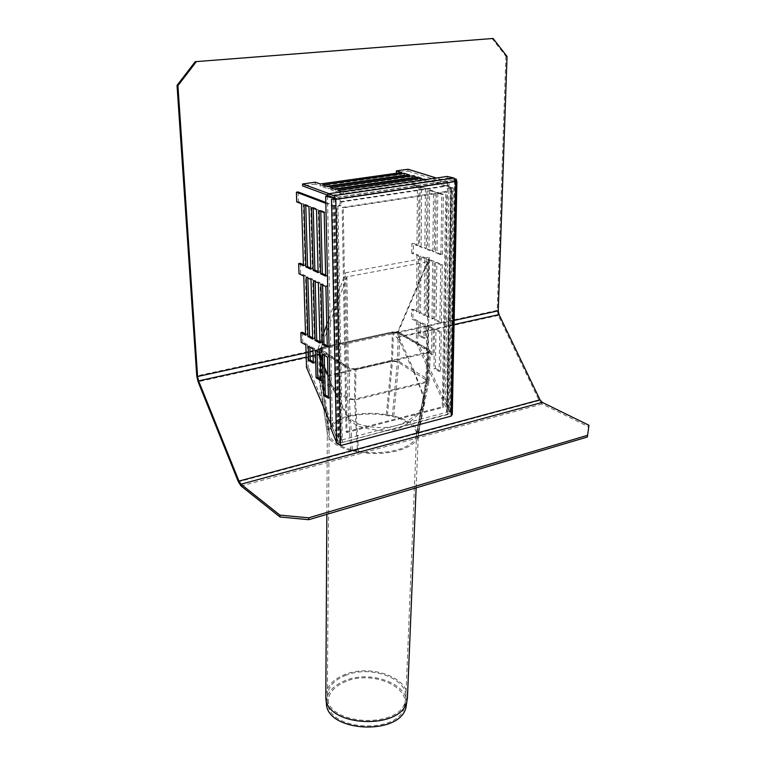 <?xml version="1.0" encoding="UTF-8"?>
<svg xmlns="http://www.w3.org/2000/svg" width="766" height="766" viewBox="0 0 766 766"><rect width="100%" height="100%" fill="white"/><g stroke="black" fill="none" stroke-linecap="round" stroke-linejoin="round"><path stroke-width="0.57" stroke-dasharray="3.83 2.87" d="M412.625 369.882L399.507 340.985L392.384 331.965L396.683 331.812L414.138 370.801L412.625 369.882C417.872 380.941 423.627 396.616 424.134 400.589L424 405.894L422.573 408.623C416.12 418.035 407.33 424.996 396.214 429.506C383.843 431.517 370.744 430.214 356.946 425.599L348.894 419.768L332.894 388.889L334.33 389.875L327.934 375.11M319.192 354.294L319.202 348.712L321.816 347.324L319.077 355.031L319.834 358.737L332.894 388.889M414.138 370.801L424.517 398.512L424.441 403.72L422.918 406.468C408.537 427.122 383.843 432.311 356.832 423.502L348.769 417.738L334.33 389.875M324.573 367.374L320.284 357.463M319.202 348.712L396.683 331.812M386.38 414.473L391.522 360.69L392.384 331.965L321.816 347.324L392.384 331.965L399.785 332.712L429.41 349.88L430.396 351.259L428.05 352.772L355.96 369.48L348.061 368.637L319.862 350.196L319.096 349.028L321.816 347.324L321.71 376.853L391.522 360.69L398.837 361.456L428.098 379.333L429.075 380.769L426.748 382.349L355.453 399.909L347.649 399.038L319.776 379.859L319.02 378.643L321.71 376.853L327.791 429.535L327.35 433.767C328.758 440.929 336.552 446.53 350.742 450.58L365.976 453.166C377.628 454.085 388.352 453.233 398.157 450.609C407.742 447.861 414.013 444.069 416.972 439.244L418.303 435.586L418.198 432.378C416.053 425.13 407.905 419.653 393.753 415.957L379.342 413.64C368.494 412.797 358.354 413.535 348.923 415.842C339.597 418.255 333.114 421.769 329.495 426.384L327.791 429.535M507.035 56.435L505.895 56.244L491.925 38.3M505.895 56.244L497.211 310.364L498.273 315.429L539.149 400.57L542.184 403.979L588.853 426.93M354.945 368.819L426.988 352.159L428.558 351.144L398.301 333.038L393.36 332.54L322.754 347.927L320.944 349.066L349.679 368.255L354.945 368.819L354.457 399.22L349.258 398.646L320.849 378.682L322.639 377.485L392.489 361.284L397.372 361.801L427.256 380.654L425.705 381.707L354.457 399.22L357.463 451.155L365.65 452.285C377.025 453.252 387.529 452.457 397.142 449.891C406.526 447.2 412.606 443.476 415.373 438.726L416.522 435.442L416.484 432.723C414.598 425.475 406.535 420.046 392.326 416.436L379.677 414.416C369.04 413.525 359.101 414.224 349.842 416.493C340.688 418.868 334.407 422.334 331.008 426.882L329.332 430.387L329.131 433.642C330.491 440.689 338.218 446.157 352.303 450.035L357.463 451.155M346.088 675.162C334.723 679.681 328.499 686.259 327.408 694.906L327.427 697.443C327.465 725.622 399.919 729.136 405.3 701.158L405.798 698.649C409.044 679.049 371.29 664.764 346.088 675.162M346.337 681.261C333.919 686.317 327.81 693.651 328.02 703.274C328.097 731.099 399.124 734.546 404.438 706.932C411.179 686.767 372.41 670.327 346.337 681.261M406.631 703.102C407.991 683.492 370.495 670.106 345.514 680.428C332.559 685.694 326.192 693.345 326.421 703.389M407.493 696.457C407.751 676.991 370.246 664.189 345.275 674.406C333.421 679.097 326.929 685.953 325.799 694.973M427.849 351.939L433.001 354.495L433.336 328.107L428.146 325.674L427.849 351.939L426.394 352.283L426.672 326L431.861 328.432L431.536 354.84L426.394 352.283M428.146 325.674L426.672 326M320.839 379.275L322.505 380.262L321.816 352.657L316.98 349.947L317.019 351.249M316.98 349.947L315.343 350.311M433.001 354.495L431.536 354.84M433.336 328.107L431.861 328.432M321.816 352.657L320.169 353.021M322.505 380.262L320.877 380.635M306.524 367.412L308.143 367.048L307.482 344.633L305.854 344.978M416.465 321.203L416.311 342.661L417.767 342.335L417.93 320.897L416.465 321.203L411.438 318.848L411.486 309.541L412.96 309.234L412.903 318.541L411.438 318.848M307.482 344.633L302.809 342.019L301.182 342.364M417.93 320.897L412.903 318.541M425.57 324.468L420.457 322.074L420.343 335.594L425.427 338.055L425.57 324.468L424.096 324.794L423.962 338.38L418.887 335.92L418.992 322.39L424.096 324.794M425.427 338.055L423.962 338.38M313.304 361.858L314.979 362.816L314.587 348.607L312.949 348.97M314.979 362.816L313.342 363.18M420.457 322.074L418.992 322.39M420.343 335.594L418.887 335.92M314.587 348.607L309.837 345.945L309.876 347.237M309.837 345.945L308.2 346.299M435.423 368.408L440.622 371.06L441.235 331.802L435.959 329.332L435.423 368.408L433.958 368.762L434.475 329.658L439.751 332.138L439.157 371.414L433.958 368.762M435.959 329.332L434.475 329.658M328.432 396.836L330.098 397.841L329.179 356.774L324.257 354.026L324.286 355.328M324.257 354.026L322.61 354.39M440.622 371.06L439.157 371.414M441.235 331.802L439.751 332.138M329.179 356.774L327.522 357.147M330.098 397.841L328.461 398.243M451.681 188.762L447.794 188.829L450.973 187.814L412.223 175.625L413.755 175.404L453.28 188.12L451.681 188.762L447.583 414.569L449.087 412.271L448.445 409.331L417.767 342.335M447.583 414.569L342.345 442.442L337.969 206.102L332.339 205.834L325.837 203.363M330.778 423.895L337.069 438.554C338.495 441.379 340.257 442.671 342.345 442.442M416.311 342.661L446.99 409.714L447.315 411.179L446.559 412.328L341.32 440.067L338.687 438.123L308.143 367.048M412.96 309.234L417.997 311.542L418.428 255.097L413.295 253.058L411.802 253.326L416.934 255.375L416.532 311.858L411.486 309.541M411.802 253.326L411.849 243.607L413.353 243.339L413.295 253.058M413.353 243.339L418.504 245.34L418.954 186.339L413.697 184.635L412.175 184.865L417.422 186.569L417.001 245.608L411.849 243.607M413.755 175.404L413.697 184.635M429.649 189.796L428.989 249.4L434.322 251.459L435.098 191.557L429.649 189.796L428.108 190.035L433.546 191.797L432.809 251.736L427.476 249.668L428.108 190.035M442.432 254.599L443.37 194.238L437.836 192.448L437.013 252.502L442.432 254.599L440.91 254.877L435.49 252.78L436.285 192.687L441.819 194.478L440.91 254.877M426.346 248.375L426.959 188.924L421.606 187.191L421.108 246.346L426.346 248.375L424.833 248.644L419.596 246.614L420.074 187.421L425.417 189.164L424.833 248.644M441.379 322.256L442.279 264.586L436.879 262.432L436.084 319.834L441.379 322.256L439.895 322.582L434.6 320.15L435.366 262.719L440.756 264.873L439.895 322.582M426.25 258.209L421.022 256.131L420.544 312.71L425.666 315.056L426.25 258.209L424.737 258.487L424.192 315.372L419.069 313.026L419.519 256.409L424.737 258.487M434.198 261.369L428.883 259.253L428.251 316.243L433.46 318.627L434.198 261.369L432.685 261.646L431.976 318.953L426.767 316.559L427.371 259.54L432.685 261.646M302.503 332.291L302.809 342.019M305.519 333.938L307.185 334.857L305.433 275.741L300.665 273.462L299.008 273.759M300.349 263.274L300.665 273.462M303.422 264.701L305.127 265.496L303.288 203.555L298.424 201.649L296.72 201.908M298.118 191.95L298.424 201.649M325.809 202.435L334.091 205.575L339.97 205.24L339.913 201.697L338.811 199.275L327.858 195.234M312.643 337.844L314.319 338.764L312.691 279.197L307.836 276.89L307.875 278.01M327.264 345.859L328.949 346.787L327.599 286.312L322.572 283.918L322.591 285.057M319.882 341.818L321.567 342.737L320.073 282.731L315.142 280.366L315.171 281.505M310.69 268.09L312.413 268.885L310.699 206.447L305.749 204.512L305.778 205.451M325.636 275.032L327.36 275.837L325.933 212.393L320.801 210.391L320.82 211.339M318.091 271.528L319.815 272.332L318.254 209.396L313.208 207.423L313.227 208.371M346.041 431.871L442.279 406.823L445.783 191.538L342.201 207.433L346.041 431.871L347.036 432.503L343.264 207.835L446.923 191.902L443.332 407.397L347.036 432.503M342.201 207.433L343.264 207.835M442.279 406.823L443.332 407.397M445.783 191.538L446.923 191.902M314.319 338.764L312.672 339.108M307.836 276.89L306.17 277.196M312.691 279.197L311.015 279.513M322.572 283.918L320.877 284.234M327.599 286.312L325.895 286.637M328.949 346.787L327.293 347.142M321.567 342.737L319.92 343.091M315.142 280.366L313.457 280.682M320.073 282.731L318.388 283.047M307.185 334.857L305.557 335.202M305.433 275.741L303.767 276.047M433.46 318.627L431.976 318.953M428.251 316.243L426.767 316.559M428.883 259.253L427.371 259.54M417.997 311.542L416.532 311.858M418.428 255.097L416.934 255.375M425.666 315.056L424.192 315.372M420.544 312.71L419.069 313.026M421.022 256.131L419.519 256.409M436.084 319.834L434.6 320.15M436.879 262.432L435.366 262.719M442.279 264.586L440.756 264.873M305.749 204.512L304.035 204.771M421.108 246.346L419.596 246.614M421.606 187.191L420.074 187.421M312.413 268.885L310.728 269.192M310.699 206.447L308.985 206.705M426.959 188.924L425.417 189.164M320.801 210.391L319.068 210.65M437.013 252.502L435.49 252.78M437.836 192.448L436.285 192.687M327.36 275.837L325.655 276.153M325.933 212.393L324.2 212.661M443.37 194.238L441.819 194.478M319.815 272.332L318.12 272.639M318.254 209.396L316.521 209.654M435.098 191.557L433.546 191.797M434.322 251.459L432.809 251.736M313.208 207.423L311.484 207.682M428.989 249.4L427.476 249.668M303.288 203.555L301.584 203.804M305.127 265.496L303.451 265.792M418.954 186.339L417.422 186.569M418.504 245.34L417.001 245.608M412.175 184.865L412.204 178.363M412.213 177.779L412.223 175.625M326.68 186.282L322.812 186.837L322.764 184.874M322.812 186.837L327.858 188.656L327.81 186.684M327.858 188.656L409.58 176.927L409.58 175.021M409.58 176.927L405.444 175.615M338.122 192.362L343.35 194.258L425.906 182.097L420.4 180.355L338.122 192.362L338.084 190.38M343.35 194.258L343.321 192.256L342.029 191.797M425.906 182.097L425.925 180.173L343.321 192.256M424.575 179.742L425.925 180.173M334.292 189.011L330.395 189.575L330.357 187.603M330.395 189.575L335.537 191.433L335.498 189.451M335.537 191.433L417.671 179.493L417.681 177.578M417.671 179.493L413.525 178.172M315.314 182.203L315.362 184.137L320.312 185.927L401.623 174.399L397.506 173.097M401.623 174.399L401.623 172.522M320.312 185.927L320.265 183.974M408.029 169.248L408.019 171.115L396.395 172.743M408.019 171.115L446.75 183.16L447.851 185.449L447.794 188.829M315.362 184.137L302.647 185.927M448.933 189.183L448.991 185.803L446.779 181.226L436.4 178.018M329.064 193.683L338.773 197.245L340.975 202.09L341.042 205.642L339.97 205.24M341.042 205.642L337.969 206.102M427.265 349.564L397.985 332.559L320.408 349.516L346.864 276.823L428.223 261.627L427.265 349.564L428.395 349.296L429.439 257.29L345.533 272.792L347.094 368.006L317.986 348.97L323.75 333.019M428.223 261.627L397.985 332.559M320.408 349.516L348.319 367.728L346.864 276.823M348.319 367.728L347.094 368.006M326.776 324.669L345.533 272.792M429.439 257.29L397.803 331.573L317.986 348.97M397.803 331.573L428.395 349.296M455.713 181.456L454.573 181.111L454.755 179.311L447.574 178.306L443.859 399.306L450.504 413.314L339.51 443.188L338.151 442.116L332.492 427.907L330.874 428.318M455.665 180.661L454.726 180.805M452.285 414.195L445.314 398.933L443.859 399.306M447.574 178.306L449.135 178.076L445.314 398.933M449.135 178.076L455.061 178.899M454.784 180.814L450.351 412.577M455.243 179.234L454.755 179.311M327.436 195.962L332.492 427.907M333.296 198.863L338.151 442.116M333.267 197.456L330.539 196.671M447.22 176.439L447.181 178.363L327.867 195.895M447.181 178.363L453.97 179.953L454.573 181.111L450.13 413.889M453.97 179.953L334.148 197.714M399.584 338.764L399.507 340.985M327.293 433.144L319.776 379.859L319.834 358.737M424.517 398.512L424.134 400.589M422.918 406.468L422.573 408.623M356.832 423.502L356.946 425.599M348.769 417.738L348.894 419.768M321.078 348.808L196.757 375.934M497.211 310.364L393.102 333.086M319.087 352.322L319.077 355.06L198.097 381.765M498.273 315.429L397.248 337.758M317.114 354.754L313.131 355.625M310.134 356.286L306.218 357.157M454.066 324.535L398.435 336.81M319.173 349.947L313.016 351.288M310.01 351.948L306.084 352.81M542.184 403.979L241.089 486.008M539.149 400.57L238.379 481.843M454.142 320.437L396.731 332.99M416.56 435.145L425.705 381.707L426.988 352.159M416.484 432.723L426.614 379.697L427.897 350.234M392.326 416.436L397.372 361.801L398.301 333.038M387.405 415.431L392.489 361.284L393.36 332.54M329.332 430.387L322.639 377.485L322.754 347.927M329.064 432.8L321.356 379.496L321.452 349.851M352.303 450.035L349.258 398.646L349.679 368.255M358.498 452.227L355.453 399.909L355.96 369.48M418.226 436.007L426.748 382.349L428.05 352.772M350.742 450.58L347.649 399.038L348.061 368.637M319.853 352.839L319.862 350.196M393.753 415.957L398.837 361.456L399.785 332.712M418.198 432.378L428.098 379.333L429.41 349.88M416.273 436.582L427.208 380.817M319.029 378.892L327.35 433.728M448.445 409.331L452.543 187.574M334.091 205.575L338.687 438.123M332.339 205.834L337.069 438.554M446.99 409.714L450.973 187.814M446.75 183.16L338.811 199.275M450.542 188.407L446.559 412.328M341.32 440.067L336.906 205.709M339.913 201.697L447.851 185.449M340.975 202.09L448.991 185.803M446.779 181.226L338.773 197.245M456.306 179.072L451.739 412.06M454.573 181.111L334.752 198.949L339.51 443.188M424.441 403.72L424 405.894M427.256 380.654L428.558 351.144M320.849 378.682L320.944 349.066M319.02 378.643L319.087 353.097M319.087 352.408L319.096 349.028M429.075 380.769L430.396 351.259M320.858 378.844L328.221 426.988M329.131 433.633L328.221 426.959M418.906 431.718L428.998 381.008M418.906 431.698L418.006 436.879M405.798 698.649L416.522 435.442M327.408 694.906L329.102 431.679M404.438 706.932L405.3 701.158M328.02 703.274L327.427 697.443M416.139 487.837L418.303 435.586M326.843 514.34L327.312 431.66M451.346 188.082L447.315 411.179M453.28 188.12L449.087 412.271M454.966 180.948L450.504 413.314"/><path stroke-width="1.15" d="M320.284 357.463L319.192 354.294L317.114 354.754M327.934 375.11L324.573 367.374M280.011 516.983L241.089 486.008L238.379 481.843L198.097 381.765L196.757 375.934L177.032 85.39L177.932 85.648L197.599 376.518L198.605 380.894L238.954 481.086L240.993 484.217L279.935 515.116L280.011 516.983L308.765 519.702L308.708 517.826L279.935 515.116M588.968 425.274L587.35 437.022L588.968 425.274L542.271 402.38L539.982 399.823L499.049 314.606L498.254 310.795L507.035 56.435L493.065 38.472L195.215 61.692L177.032 85.39M587.465 435.347L308.708 517.826M587.35 437.022L308.765 519.702M493.065 38.472L195.215 61.692M177.932 85.648L196.144 61.922M325.866 698.018L326.421 703.389C326.498 732.353 400.465 735.944 406.009 707.2L406.631 703.102M326.843 514.34L325.818 697.606C325.876 726.924 401.26 730.582 406.87 701.484L407.493 696.457M316.09 377.801L315.343 350.311L320.169 353.021L320.877 380.635L316.09 377.801L317.708 377.418L320.839 379.275M317.019 351.249L317.708 377.418M325.837 203.363L296.413 192.199L296.72 201.908L301.584 203.804L303.451 265.792L298.683 263.571L299.008 273.759L303.767 276.047L305.557 335.202L300.875 332.626L301.182 342.364L305.854 344.978L306.524 367.412L330.778 423.895M312.949 348.97L313.342 363.18L308.621 360.451L308.2 346.299L312.949 348.97M309.876 347.237L310.24 360.087L313.304 361.858M310.24 360.087L308.621 360.451M323.616 395.285L322.61 354.39L327.522 357.147L328.461 398.243L323.616 395.285L325.244 394.892L328.432 396.836M324.286 355.328L325.244 394.892M300.875 332.626L302.503 332.291L305.519 333.938M298.683 263.571L300.349 263.274L303.422 264.701M296.413 192.199L298.118 191.95L325.809 202.435M307.875 278.01L309.55 336.15L312.643 337.844M322.591 285.057L324.018 344.078L327.264 345.859M315.171 281.505L316.722 340.075L319.882 341.818M305.778 205.451L307.539 266.616L310.69 268.09M320.82 211.339L322.314 273.491L325.636 275.032M313.227 208.371L314.864 270.025L318.091 271.528M308.985 206.705L310.728 269.192L305.864 266.922L304.035 204.771L308.985 206.705M324.2 212.661L325.655 276.153L320.619 273.797L319.068 210.65L324.2 212.661M313.179 270.331L311.484 207.682L316.521 209.654L318.12 272.639L313.179 270.331L314.864 270.025M313.457 280.682L318.388 283.047L319.92 343.091L315.075 340.43L313.457 280.682M325.895 286.637L327.293 347.142L322.362 344.432L320.877 284.234L325.895 286.637M306.17 277.196L311.015 279.513L312.672 339.108L307.913 336.494L306.17 277.196M309.55 336.15L307.913 336.494M324.018 344.078L322.362 344.432M316.722 340.075L315.075 340.43M307.539 266.616L305.864 266.922M322.314 273.491L320.619 273.797M412.204 178.363L412.213 177.779M405.444 175.615L404.257 175.242L326.68 186.282M404.257 175.242L404.266 173.346L409.58 175.021L327.81 186.684L322.764 184.874L404.266 173.346M420.4 180.355L420.419 178.43L424.575 179.742M342.029 191.797L338.084 190.38L420.419 178.43M413.525 178.172L412.261 177.769L334.292 189.011M412.261 177.769L412.271 175.874L417.681 177.578L335.498 189.451L330.357 187.603L412.271 175.874M397.506 173.097L396.395 172.743L396.395 170.875L401.623 172.522L320.265 183.974L315.314 182.203L302.589 183.974L329.064 193.683M396.395 170.875L408.029 169.248L436.4 178.018M327.858 195.234L302.647 185.927L302.589 183.974M323.75 333.019L326.776 324.669M330.539 196.671L327.867 195.895L327.829 193.865L334.091 195.665L335.814 199.342L333.267 197.456M455.665 180.661L456.909 180.987L455.713 181.456L335.814 199.342L331.525 199.122L334.752 198.949M325.674 196.22L327.436 195.962L333.258 197.293L331.496 197.551L325.674 196.22L330.874 428.318L336.504 442.499L340.535 445.563L451.155 416.13L452.285 414.195M455.061 178.899L456.325 179.081L455.243 179.234M456.297 180.565L456.325 179.081M333.296 198.863L333.258 197.293M331.525 199.122L336.504 442.499M451.155 416.13L455.713 181.456L453.979 178.009L447.22 176.439L327.829 193.865M313.131 355.625L310.134 356.286M306.218 357.157L198.605 380.894M539.982 399.823L238.954 481.086M499.049 314.606L454.066 324.535M313.016 351.288L310.01 351.948M306.084 352.81L197.599 376.518M542.271 402.38L240.993 484.217M498.254 310.795L454.142 320.437M319.843 356.449L319.853 352.839M335.814 199.342L340.535 445.563M453.979 178.009L334.091 195.665M319.087 353.097L319.087 352.408M406.009 707.2L406.87 701.484M407.397 698.87L416.139 487.837M456.909 180.987L452.285 414.406"/></g></svg>
